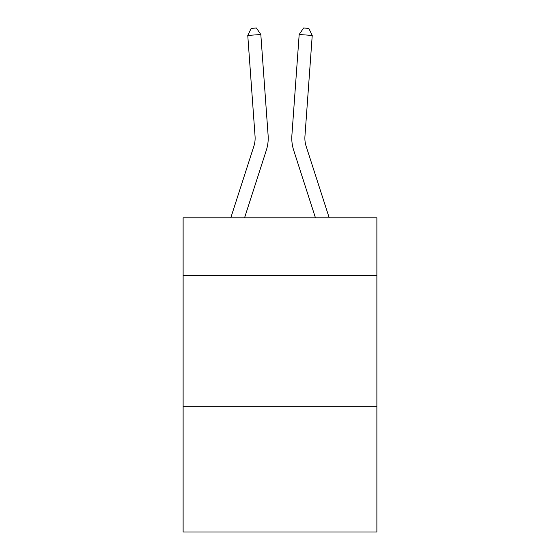 <?xml version="1.0" encoding="UTF-8"?>
<svg xmlns="http://www.w3.org/2000/svg" width="560" height="560" viewBox="0 0 560 560"><rect width="100%" height="100%" fill="white"/><g stroke="black" fill="none" stroke-linecap="round" stroke-linejoin="round"><path stroke-width="0.84" d="M376.88 275.408L376.88 217.805L183.12 217.805L183.12 275.408L376.88 275.408L376.88 532L183.12 532L183.12 275.408M376.88 406.322L183.12 406.322M268.114 135.373L260.82 34.51L268.114 135.373A39.277 39.277 163.8 0 1 266.322 150.262L244.552 217.805M255.059 136.318A26.18 26.18 -16.2 0 1 253.862 146.244A26.18 26.18 -16.2 0 0 255.059 136.318A26.18 26.18 -16.2 0 1 253.862 146.244A26.18 26.18 -16.2 0 0 255.059 136.318A26.18 26.18 -16.2 0 1 253.862 146.244A26.18 26.18 -16.2 0 0 255.059 136.318A26.18 26.18 -16.2 0 1 253.862 146.244A26.18 26.18 -16.2 0 0 255.059 136.318A26.18 26.18 -16.2 0 1 253.862 146.244A26.18 26.18 -16.2 0 0 255.059 136.318A26.18 26.18 -16.2 0 1 253.862 146.244A26.18 26.18 -16.2 0 0 255.059 136.318A26.18 26.18 -16.2 0 1 253.862 146.244L230.797 217.805L253.862 146.244A26.18 26.18 -37.3 0 0 255.059 136.318L247.765 35.448L251.188 28.378L256.41 28L260.82 34.51L247.765 35.448M304.941 136.318A26.18 26.18 16.2 0 0 306.138 146.244A26.18 26.18 16.2 0 1 304.941 136.318A26.18 26.18 16.2 0 0 306.138 146.244A26.18 26.18 16.2 0 1 304.941 136.318A26.18 26.18 16.2 0 0 306.138 146.244A26.18 26.18 16.2 0 1 304.941 136.318A26.18 26.18 16.2 0 0 306.138 146.244A26.18 26.18 16.2 0 1 304.941 136.318A26.18 26.18 16.2 0 0 306.138 146.244A26.18 26.18 16.2 0 1 304.941 136.318A26.18 26.18 16.2 0 0 306.138 146.244A26.18 26.18 16.2 0 1 304.941 136.318A26.18 26.18 16.2 0 0 306.138 146.244L329.203 217.805L306.138 146.244A26.18 26.18 37.3 0 1 304.941 136.318L312.235 35.448L299.18 34.51L291.886 135.373A39.277 39.277 -163.8 0 0 293.678 150.262L315.448 217.805M312.235 35.448L308.812 28.378L303.59 28L299.18 34.51L291.886 135.373"/></g></svg>
